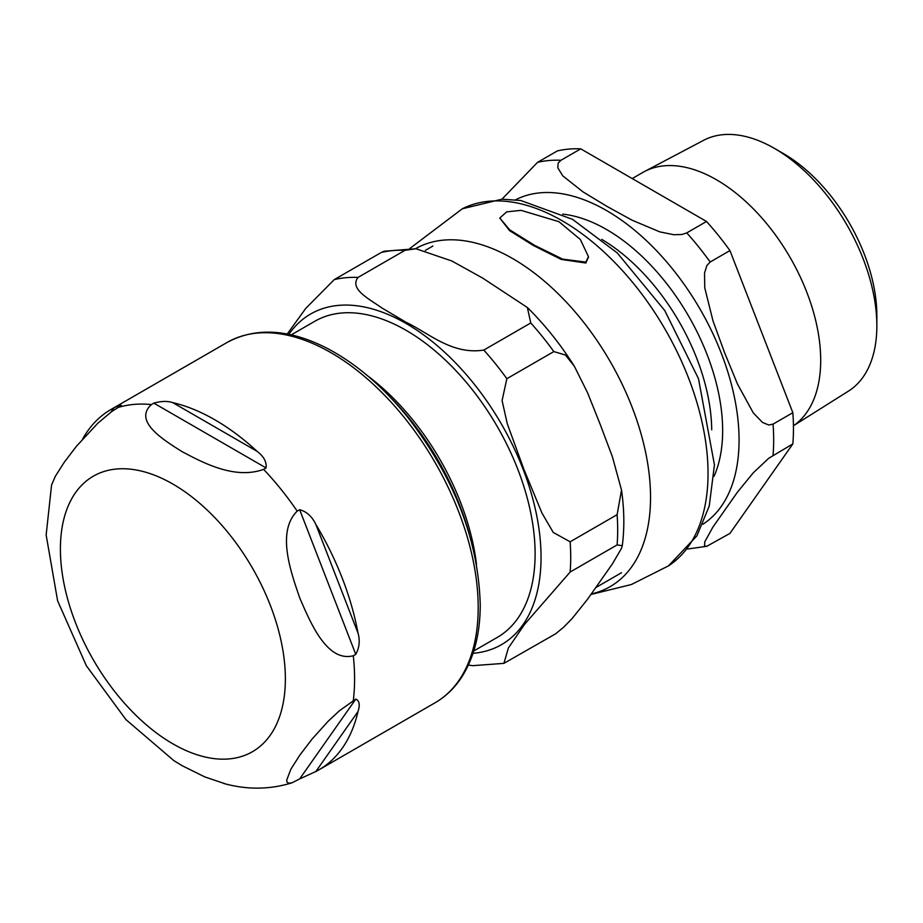 <?xml version="1.0" encoding="UTF-8"?>
<svg xmlns="http://www.w3.org/2000/svg" width="923" height="923" viewBox="0 0 923 923"><rect width="100%" height="100%" fill="white"/><g stroke="black" fill="none" stroke-linecap="round" stroke-linejoin="round"><path stroke-width="1.38" d="M585.886 262.109L588.436 256.582L580.336 239.484L558.923 221.682L521.045 210.34L506.692 211.863L499.781 218.047L509.715 229.862L534.602 245.345L562.615 259.109L585.886 262.109M588.424 257.021L585.886 263.009L561.23 259.432L533.344 245.483L509.577 230.635L499.781 218.047M367.469 375.696A182.5 105.372 60 0 1 476.51 564.564M291.276 334.864L314.812 321.273A182.5 105.372 60 0 1 455.454 370.169A182.5 105.372 60 0 1 535.109 553.823A182.5 105.372 60 0 1 497.312 637.378L473.776 650.969M617.106 544.928L570.137 572.041L524.541 624.386L508.4 647.934L503.9 663.372L555.658 633.789L563.653 627.225L572.248 618.387L587.559 599.235L612.399 563.884L621.514 548.308L622.264 545.701L617.106 544.928A211.863 122.321 -120 0 0 617.106 514.688L621.514 490.032L612.399 456.781L600.285 424.592L587.559 392.736L574.291 366.131L565.384 354.997L553.835 351.594A211.863 122.321 -120 0 0 530.771 322.958L527.368 307.509L482.671 278.088L451.797 260.967L415.938 248.749L404.966 250.329A211.863 122.321 -120 0 0 381.222 252.498L384.106 251.218L415.938 248.737M404.966 250.329L357.997 277.442C349.044 289.13 369.638 299.19 381.718 307.855L406.097 322.3C428.422 332.765 451.912 355.136 483.802 350.071L530.771 322.958M287.226 334.022L305.675 308.501L334.253 279.611L381.222 252.498M503.912 663.36L472.83 665.668L468.353 665.079M553.835 351.594L506.854 378.707L502.089 400.57L507.246 423.634L523.687 468.803L541.905 512.957L553.246 532.444L570.137 541.801L617.106 514.688M469.126 533.621A191.049 110.299 -120 0 0 390.556 397.536M82.689 438.933A208.021 120.105 60 0 1 110.898 409.535A208.021 120.105 60 0 1 113.967 407.862C119.321 405.197 121.421 404.62 120.267 406.143L111.741 411.554L97.907 423.161L76.517 446.167L64.322 462.158L55.345 476.28L51.515 485.14M121.34 405.359L120.267 406.143M51.584 484.887L46.15 534.994L57.607 600.769L86.358 665.737L125.932 719.594L173.859 760.621L182.073 765.652L204.848 776.935L225.673 783.973M299.652 778.943L292.003 782.808L288.438 783.2L287.03 782.127L286.684 780.189L290.849 769.251L299.825 755.129L312.02 739.138L328.034 721.371L339.306 710.837L355.77 699.115C359.405 700.672 360.155 704.803 358.032 711.495A208.021 120.105 60 0 1 318.92 769.84A208.021 120.105 60 0 1 315.851 771.513L299.652 778.943L355.77 699.115M355.77 654.338L353.301 655.768C327.042 662.414 310.624 623.117 299.825 598.127C290.837 572.098 276.323 531.694 297.183 511.134L299.652 509.715C306.609 511.55 312.009 516.442 315.851 524.414A208.021 120.105 60 0 1 358.032 633.155C360.155 640.539 359.405 647.6 355.77 654.338L299.652 509.715M263.609 469.369C234.65 479.856 202.772 462.55 182.073 451.647C163.186 439.694 133.212 421.292 151.372 404.574L153.853 403.143C161.225 401.067 167.524 400.894 172.716 402.613A208.021 120.105 60 0 1 257.102 451.335C263.816 456.493 266.805 462.031 266.078 467.938L263.609 469.369A208.021 120.105 60 0 1 297.183 511.134M876.85 325.784L876.85 315.412A132.139 76.286 60 0 0 783.419 153.576L774.432 148.384A144.842 83.624 -120 0 1 876.85 325.784A144.842 83.624 -120 0 1 848.433 391.144L793.434 425.757A147.403 85.101 -120 0 0 820.697 360.293A147.403 85.101 -120 0 0 757.414 213.075A147.403 85.101 -120 0 0 644.416 171.563A147.403 85.101 -120 0 0 642.766 172.463L632.209 178.566M580.74 148.845L706.533 221.474L686.758 232.896L681.889 234.511L673.686 234.707L659.772 231.858L632.024 220.17L606.907 206.371L582.99 191.869L562.742 175.843L557.827 167.813L558.161 163.083L560.965 160.267L580.74 148.845A211.863 122.321 -120 0 0 557.342 150.934L537.555 162.356L501.939 199.195M729.943 250.583L792.845 412.696L773.059 424.119L768.709 425.007L762.467 422.399L753.26 412.858L737.512 384.095L724.659 352.851L713.006 320.916L704.757 287.826L704.537 273.093L706.845 265.559L710.168 262.005L729.943 250.583A211.863 122.321 -120 0 0 706.533 221.474M687.52 549.023L706.799 546.301L704.537 545.955L704.757 541.847L713.006 526.941L737.512 492.074L753.26 472.83L768.709 458.281L792.845 443.905A211.863 122.321 -120 0 0 792.845 412.696M792.845 443.905L729.943 533.39L706.787 546.301M774.432 148.384A144.842 83.624 -120 0 0 703.614 140.319L644.416 171.563M668.471 565.891A206.267 119.09 -120 0 0 665.321 329.661A206.267 119.09 -120 0 0 462.319 208.783L409.893 248.437M591.412 593.916A194.972 112.571 -120 0 0 618.583 376.999A194.972 112.571 -120 0 0 415.546 248.714M357.997 277.442A211.863 122.321 -120 0 0 334.253 279.611M570.137 572.041A211.863 122.321 -120 0 0 570.137 541.801M506.854 378.707A211.863 122.321 -120 0 0 483.802 350.071M473.014 653.311A190.888 110.206 -120 0 0 536.528 514.653A190.888 110.206 -120 0 0 406.062 323.465A190.888 110.206 -120 0 0 288.864 334.345M113.967 407.862L110.991 412.108M315.851 771.513L358.032 711.495M358.032 633.155L315.851 524.414M353.301 655.768A208.021 120.105 60 0 1 354.582 678.89A208.021 120.105 60 0 1 353.301 700.534M285.369 678.89A159.079 91.838 60 0 1 172.878 743.834A159.079 91.838 60 0 1 60.399 549.012A159.079 91.838 60 0 1 172.878 484.067A159.079 91.838 60 0 1 285.369 678.89M117.798 407.562A208.021 120.105 60 0 1 151.372 404.574M266.078 467.938L153.853 403.143M257.102 451.335L172.716 402.613M478.195 607.53A208.021 120.105 60 0 1 435.114 702.761C445.855 696.507 454.808 687.843 461.95 676.767C474.11 657.499 480.214 633.466 480.237 604.68C478.437 540.22 454.428 477.952 408.231 417.865C383.357 386.933 356.416 363.8 327.4 348.456C289.372 328.946 255.925 326.95 227.093 342.456A208.021 120.105 60 0 1 331.103 352.759A208.021 120.105 60 0 1 478.195 607.53M714.044 476.291A164.19 94.792 -120 0 0 722.651 430.603A164.19 94.792 -120 0 0 562.684 214.124M601.761 239.38A157.406 90.881 60 0 1 711.714 429.818M702.876 524.264A187.392 108.187 -120 0 0 739.069 440.075A187.392 108.187 -120 0 0 658.999 253.329A187.392 108.187 -120 0 0 515.553 199.818M773.059 455.327A211.863 122.321 -120 0 0 773.059 424.119M710.168 262.005A211.863 122.321 -120 0 0 686.758 232.896M560.965 160.267A211.863 122.321 -120 0 0 537.555 162.356M588.424 256.582L588.424 257.471M462.319 208.783L501.939 199.195L520.768 200.499L572.548 219.351L617.245 252.925L664.722 310.509L698.492 378.672L714.448 464.892L709.245 506.046L696.911 535.836L668.483 565.88L631.355 584.536L591.02 594.458M527.368 307.509C544.801 324.7 560.434 344.244 574.279 366.131M621.652 491.013C624.329 510.315 624.525 528.533 622.275 545.701M432.887 246.037L425.353 250.398M621.514 572.733L596.004 587.455M223.77 783.477C246.983 789.903 269.724 789.673 292.003 782.808M318.92 769.84L435.114 702.761M110.898 409.535L227.093 342.456"/></g></svg>
